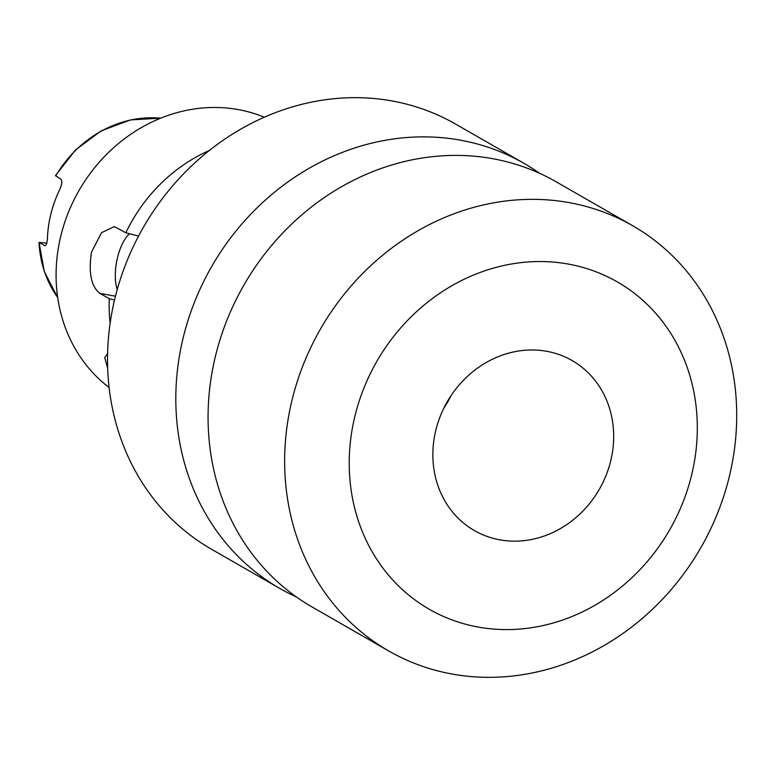<?xml version="1.0" encoding="UTF-8"?>
<svg xmlns="http://www.w3.org/2000/svg" width="775" height="775" viewBox="0 0 775 775"><rect width="100%" height="100%" fill="white"/><g stroke="black" fill="none" stroke-linecap="round" stroke-linejoin="round"><path stroke-width="1.16" d="M451.06 395.608A98.047 87.749 -60.1 0 1 443.707 408.406M610.526 461.658A98.047 87.749 -60.1 0 1 474.455 530.604A98.047 87.749 -60.1 0 1 436.015 429.476A98.047 87.749 -60.1 0 1 572.086 360.53A98.047 87.749 -60.1 0 1 610.526 461.658M569.848 202.75A245.123 219.373 -60.1 0 1 632.71 225.748A245.123 219.373 -60.1 0 1 717.272 513.941A245.123 219.373 -60.1 0 1 451.496 673.93A245.123 219.373 -60.1 0 1 388.643 650.923A245.123 219.373 -60.1 0 1 304.071 362.739A245.123 219.373 -60.1 0 1 569.848 202.75M388.643 650.923L312.073 606.97A245.123 219.373 -60.1 0 1 227.501 318.777A245.123 219.373 -60.1 0 1 493.278 158.797A245.123 219.373 -60.1 0 1 556.14 181.796L632.71 225.748M568.831 264.159A188.742 168.911 -60.1 0 1 691.242 476.548A188.742 168.911 -60.1 0 1 477.7 626.975A188.742 168.911 -60.1 0 1 355.299 414.586A188.742 168.911 -60.1 0 1 568.831 264.159M296.379 596.953A245.123 219.373 -60.1 0 1 279.814 588.458A245.123 219.373 -60.1 0 1 195.252 300.264A245.123 219.373 -60.1 0 1 461.028 140.275A245.123 219.373 -60.1 0 1 523.89 163.283A245.123 219.373 -60.1 0 1 539.574 173.3M279.814 588.458L211.527 549.252A245.123 219.373 -60.1 0 1 126.955 261.059A245.123 219.373 -60.1 0 1 392.731 101.07A245.123 219.373 -60.1 0 1 455.593 124.078L523.89 163.283M44.611 245.801L44.127 245.607C46.054 246.227 47.159 243.641 47.449 237.838A112.879 101.021 119.9 0 1 59.404 190.243C61.961 184.702 62.436 181.001 60.808 179.17L55.451 175.634L75.495 149.963L101.234 130.839L130.481 119.922L160.754 118.149M117.228 289.579A34.313 14.599 100.4 0 1 117.674 256.932A34.313 14.599 100.4 0 1 129.483 233.721M138.551 236.084L125.85 232.771L114.312 226.591L101.564 232.684L91.498 252.108C88.36 272.79 91.15 286.537 99.878 293.338L109.285 298.733L114.516 300.109M125.85 232.771A156.879 140.401 -60.1 0 1 209.279 150.505M109.12 387.51A156.879 140.401 -60.1 0 1 72.143 203.738A156.879 140.401 -60.1 0 1 238.632 109.653A156.879 140.401 -60.1 0 1 264.275 117.219M110.137 323.223A156.879 140.401 -60.1 0 1 109.285 298.733M107.599 353.536L104.712 357.595L107.677 368.154M45.066 245.782L39.041 242.41L46.733 243.127M57.728 297.639L44.33 271.657L39.041 242.41A111.639 99.907 119.9 0 0 57.708 297.552M160.667 118.188A111.639 99.907 119.9 0 0 55.723 175.973M99.878 293.338L115.465 296.215"/></g></svg>
